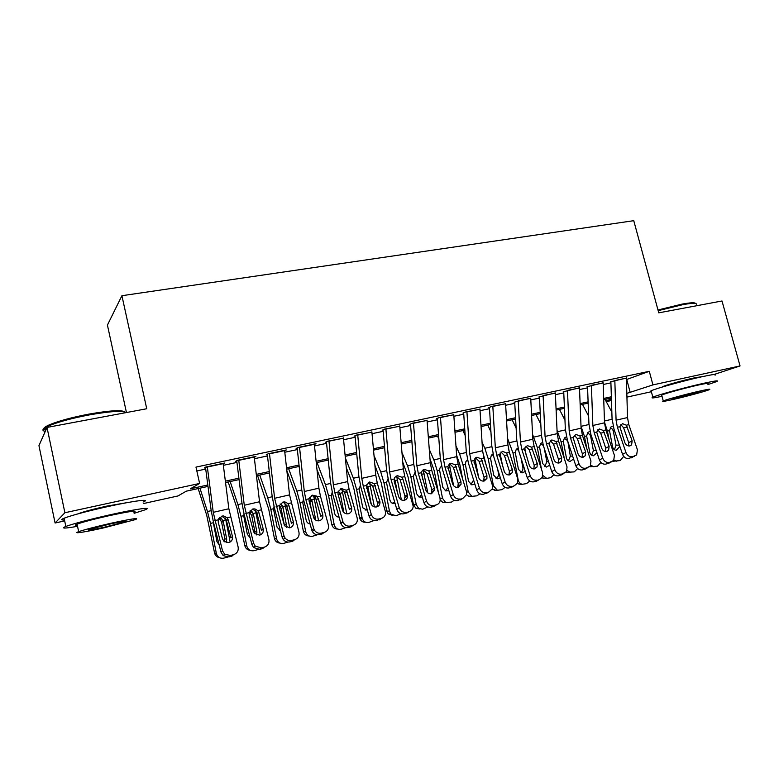 <?xml version="1.0" encoding="UTF-8"?>
<svg xmlns="http://www.w3.org/2000/svg" width="779" height="779" viewBox="0 0 779 779"><rect width="100%" height="100%" fill="white"/><g stroke="black" fill="none" stroke-linecap="round" stroke-linejoin="round"><path stroke-width="1.17" d="M78.309 513.76L78.835 513.536C84.074 511.569 93.324 509.115 106.596 506.155L128.379 502.406M662.121 387.066L662.656 386.676C665.276 385.264 683.436 380.22 694.615 377.815L703.038 376.51M126.451 412.549L107.424 325.077L121.913 295.708L633.755 220.681L658.761 312.837L722.006 300.986L740.05 365.955L714.041 374.475M651.371 391.73L626.929 397.115M611.476 400.513L606.257 401.662M208.003 486.408L186.269 491.169L177.992 495.95L143.424 503.565M64.686 520.898L55.085 523.011L64.891 512.738L199.619 483.447L190.349 488.803L207.818 484.986M64.891 512.738L47.013 427.428L38.95 445.646L55.085 523.011M223.183 463.982L224.858 462.979L205.88 467.001L204.283 468.004L207.389 467.351M254.256 457.322L255.921 456.387L237.361 460.321L235.589 461.363M284.637 450.827L286.302 449.95L268.151 453.797L266.194 454.868M314.365 444.478L316.011 443.65L298.26 447.409L296.137 448.509M343.451 438.265L327.725 441.167L325.437 442.287M371.914 432.199L356.548 435.052L354.104 436.201M399.773 426.269L384.758 429.073L382.168 430.251M427.058 420.456L412.373 423.221L409.647 424.419M453.777 414.769L439.414 417.486L436.561 418.703M479.952 409.199L465.9 411.867L462.921 413.104M505.59 403.746L491.851 406.365L488.745 407.631M530.703 398.127L514.052 402.256M555.339 392.908L538.854 396.988M579.488 387.786L563.168 391.827M603.16 382.762L587.006 386.764M626.433 379.568L649.287 371.31L195.967 467.098L199.619 483.447M196.834 470.964L205.724 469.075M223.359 465.326L236.952 462.434M254.421 458.714L267.479 455.939M284.802 452.248L297.344 449.58M314.512 445.929L326.576 443.368M343.588 439.746L355.175 437.282M372.05 433.689L383.171 431.323M399.9 427.759L410.591 425.49M427.174 421.955L437.438 419.774M453.884 416.278L463.739 414.185M480.049 410.708L489.504 408.693M505.678 405.255L514.763 403.327M530.801 399.909L539.516 398.059M555.417 394.671L563.782 392.898M579.557 389.539L587.57 387.835M603.219 384.505L610.911 382.869M626.394 378.068L610.395 381.807M47.013 427.428L146.734 408.741L121.913 295.708M649.287 371.31L652.938 384.894L740.05 365.955M626.822 393.395L652.938 384.894M225.365 481.149L238.89 478.199M256.281 474.392L269.291 471.548M286.526 467.78L299.029 465.053M316.118 461.314L328.125 458.685M345.068 454.985L356.607 452.463M373.404 448.792L384.485 446.367M401.146 442.725L411.789 440.398M428.314 436.785L438.528 434.555M454.917 430.972L464.732 428.83M480.974 425.276L490.4 423.221M506.506 419.696L515.552 417.719M531.531 414.224L540.217 412.325M556.06 408.868L564.395 407.047M580.112 403.61L588.096 401.857M603.696 398.449L611.359 396.774M611.398 398.02L603.735 399.695M588.145 403.113L580.16 404.856M564.444 408.303L556.118 410.124M540.275 413.6L531.599 415.499M515.63 419.005L506.584 420.981M490.478 424.506L481.052 426.571M464.82 430.135L455.004 432.287M438.626 435.87L428.411 438.11M411.896 441.732L401.253 444.059M384.602 447.711L373.531 450.135M356.733 453.816L345.204 456.338M328.261 460.058L316.264 462.687M299.175 466.426L286.682 469.162M269.446 472.941L256.447 475.794M239.065 479.601L225.54 482.561M605.896 400.971L611.427 399.082M626.744 379.5L630.25 392.645M626.384 377.844L627.514 417.563L628.809 424.613L637.426 449.775L636.638 454.946L628.896 458.451L634.651 456.143M610.872 381.7L612.051 418.586L614.008 429.171L622.538 454.332L625.975 452.56C627.348 455.686 629.471 457.069 632.363 456.708M614.826 380.288L616.072 420.173L617.377 427.272L625.975 452.56M628.595 445.968L628.702 442.676L623.619 427.778L620.795 424.584M628.896 458.451C626.014 458.821 623.901 457.448 622.538 454.332M632.733 457.117L631.175 457.896M626.355 425.188L632.149 440.856L631.594 444.887L629.929 445.919C627.621 446.201 625.917 445.091 624.826 442.608L619.85 426.697L622.44 423.63L626.355 425.188L628.809 424.613M604.504 422.179L607.416 431.108L608.974 439.249M605.059 399.403L611.846 412.14M619.86 446.425L616.286 450.281C614.358 450.145 613.122 448.977 612.557 446.795L609.519 430.621L610.882 427.028L612.245 426.327M623.677 456.387L620.162 460.584L612.82 461.265M614.018 460.019L616.851 461.246M614.436 449.736L616.023 445.189L619.402 445.082M614.514 430.67L613.326 431.138L616.023 445.189M613.326 431.138L612.557 429.258L610.278 427.71M657.982 309.974L682.092 304.102C690.389 302.612 694.839 302.388 695.433 303.43M696.445 304.17C696.348 302.885 691.791 303.05 682.774 304.677L658.167 310.655M707.936 384.553L716.807 381.535C719.319 380.259 715.141 380.804 704.265 383.171C686.309 387.105 657.028 395.119 652.841 397.212C650.446 398.39 653.503 398.088 662.014 396.316M715.054 375.166C717.547 373.813 713.35 374.3 702.473 376.627C684.517 380.503 655.275 388.614 651.127 390.824C649.89 391.418 649.959 391.681 651.332 391.603M661.819 395.566L661.683 395.07C664.73 393.551 685.744 387.806 698.646 384.972C706.514 383.258 709.542 382.859 707.721 383.784M672.589 399.588C685.354 396.735 706.105 391.146 709.338 389.656C711.169 388.779 708.15 389.218 700.282 390.961C687.38 393.823 666.337 399.52 663.26 400.942C661.4 401.847 664.506 401.389 672.589 399.588M695.199 392.538L671.381 398.975L677.36 398.098L701.071 391.691L695.199 392.538M45.669 430.144C42.212 429.248 43.458 427.467 49.408 424.789C58.698 420.942 71.882 417.378 88.952 414.107C109.966 410.445 121.972 409.754 124.971 412.013M126.052 412.617C122.615 410.465 110.355 411.234 89.264 414.915C71.756 418.274 58.24 421.936 48.717 425.87L45.153 427.661C42.163 429.531 42.193 430.777 45.25 431.4M134.134 513.303L144.797 509.924C153.658 506.613 136.841 508.823 110.608 514.666C89.244 519.486 74.326 523.41 65.845 526.438C60.567 528.639 64.462 528.6 77.53 526.312M143.083 502.036C151.905 498.589 135.049 500.576 108.826 506.34C87.472 511.102 72.564 515.055 64.112 518.191C60.752 519.574 60.879 520.158 64.482 519.944M77.306 525.25C74.745 525.445 74.667 525.075 77.072 524.131C83.149 521.959 93.85 519.145 109.187 515.679C130.054 511.228 138.292 510.089 133.9 512.251M103.841 527.85L135.488 519.564C139.899 517.519 131.68 518.756 110.813 523.284C95.476 526.779 84.755 529.584 78.66 531.677C71.717 534.17 85.524 532.018 103.841 527.85M109.527 524.131L88.864 529.525C86.118 530.85 91.503 530.032 105.038 527.071L125.477 521.716C128.311 520.401 122.985 521.209 109.527 524.131M591.378 385.264L603.17 383.034L604.523 422.822L605.838 429.95L614.417 455.374L613.716 460.457L605.838 464.128L611.554 461.82M587.532 386.657L588.934 423.854L590.91 434.536L599.402 459.97L602.742 458.218C604.115 461.372 606.266 462.775 609.217 462.395M591.397 385.527L592.858 425.49L594.182 432.647L602.742 458.218M605.595 451.557L605.76 448.168L600.697 433.114L597.746 429.852M605.838 464.128C602.907 464.508 600.755 463.115 599.402 459.97M609.811 462.716L608.165 463.554M603.336 430.524L609.12 446.357L608.623 450.301L606.812 451.489C604.465 451.771 602.742 450.661 601.651 448.139L596.704 432.063L599.363 428.956L603.336 430.524L605.838 429.95M567.472 390.328L579.498 388.049L581.085 428.177L582.419 435.373L590.959 461.08L590.346 466.037L582.332 469.912L587.989 467.614M563.723 391.71L565.359 429.219L567.355 440.008L575.808 465.725L579.06 463.982C580.423 467.176 582.604 468.578 585.613 468.198M567.482 390.6L569.196 430.904L570.54 438.129L579.06 463.982M582.156 457.254L582.371 453.767L577.327 438.548L574.259 435.227M582.332 469.912C579.342 470.302 577.171 468.9 575.808 465.725M586.451 468.413L584.698 469.328M579.868 435.967L585.633 451.976L585.214 455.803L583.247 457.166C580.852 457.458 579.109 456.338 578.018 453.797L573.11 437.535L575.827 434.39L579.868 435.967L582.419 435.373M543.08 395.508L555.349 393.171L557.189 433.65L558.543 440.914L567.034 466.903L566.537 471.675L558.358 475.813L563.967 473.515M539.457 396.862L541.317 434.701L543.343 445.588L551.756 471.587L554.891 469.854C556.264 473.087 558.475 474.508 561.532 474.109M543.099 395.771L545.066 436.425L546.42 443.718L554.891 469.854M558.251 463.057L558.524 459.483L553.509 444.088L550.305 440.71M558.358 475.813C555.31 476.212 553.109 474.8 551.756 471.587M562.633 474.226L560.773 475.219M555.933 441.518L561.678 457.701L561.357 461.382L559.215 462.95C556.771 463.262 555.008 462.122 553.918 459.552L549.039 443.115L551.834 439.931L555.933 441.518L558.543 440.914M518.201 400.776L530.723 398.4L532.817 439.229L534.18 446.562L542.632 472.843L542.272 477.381L539.457 479.533L533.907 481.831L539.457 479.533M514.695 402.12L516.798 440.281L518.853 451.275L527.217 477.566L530.246 475.852C531.619 479.124 533.858 480.555 536.974 480.146M518.22 401.049L520.45 442.053L521.823 449.425L530.246 475.852M533.868 468.968L534.199 465.306L529.214 449.746L525.883 446.299M533.907 481.831C530.801 482.24 528.571 480.818 527.217 477.566M538.357 480.137L536.371 481.227M531.531 447.175L537.257 463.534L537.033 467.02L534.706 468.861C532.213 469.172 530.421 468.033 529.331 465.433L524.501 448.811L527.354 445.578L531.531 447.175L534.18 446.562M581.007 426.259L584.484 436.444L586.84 448.675M582.478 404.35L588.642 416.181M596.987 452.755L593.423 455.783C591.495 455.608 590.258 454.439 589.703 452.268L586.636 435.938L587.921 432.413L589.421 431.605M600.901 462.453L597.435 466.173L589.654 466.777M590.813 465.248L593.949 466.855M591.67 455.267L593.394 450.603L596.247 450.525M591.436 436.113L590.677 436.415L593.394 450.603M590.677 436.415L589.888 434.526L587.463 432.939M557.043 430.349L561.114 441.878L564.356 458.695M559.468 409.394L564.96 420.202M573.597 458.997L570.101 461.392C568.183 461.178 566.946 459.999 566.401 457.848L563.305 441.362L564.502 437.915L566.158 436.97M577.658 468.568L574.259 471.879L566.021 472.327M567.112 470.448L570.579 472.561M567.648 472.541L567.015 472.532M568.456 460.905L570.335 456.124L572.643 456.075M567.901 441.664L570.335 456.124M567.579 441.8L566.781 439.892L564.2 438.265M532.573 434.38L537.296 447.409L541.522 469.377M536.02 414.535L540.801 424.166M549.117 444.663L549.546 446.085M549.692 465.229L546.303 467.098L542.661 463.544L539.526 446.893L540.607 443.563L542.447 442.453M553.947 474.742L550.636 477.693L546.712 478.374L541.911 477.926M542.895 475.463L546.712 478.374M544.131 478.325L543.245 478.316M544.794 466.65L546.829 461.743L548.562 461.723M544.287 448.5L546.829 461.743M543.294 445.432L540.48 443.709M508.375 448.422L509.826 453.875M507.577 438.334L513.001 453.066L518.162 479.864C518.756 482.318 520.148 483.788 522.329 484.285L526.555 483.613L529.759 480.994M512.124 419.764L516.126 428.061M524.705 447.954L526.312 455.968M525.28 471.499L521.998 472.921L518.444 469.338L515.27 452.531L516.214 449.376L517.568 448.276M520.187 484.226L517.305 483.555M520.664 472.502C522.436 471.412 523.167 469.737 522.875 467.478L524.004 467.478M521.132 458.432L522.875 467.478M518.512 450.155L516.302 449.259M505.571 403.454L507.957 444.916L509.339 452.326L517.743 478.9L517.529 483.126L514.452 485.677L508.969 487.966L514.452 485.677M489.436 407.475L491.792 445.978L493.867 457.078L502.182 483.671L505.104 481.977C506.477 485.278 508.745 486.719 511.92 486.3M492.815 406.161L495.337 447.798L496.729 455.248L505.104 481.977M508.999 474.986L509.388 471.246L504.432 455.511L500.965 452.005M508.969 487.966C505.805 488.384 503.546 486.953 502.182 483.671M513.604 486.154L511.482 487.352M506.632 452.95L512.339 469.494L512.222 472.717L509.69 474.888C507.158 475.209 505.347 474.051 504.256 471.422L499.456 454.615L502.387 451.343L506.632 452.95L509.339 452.326M482.659 451.557L486.378 465.871M482.045 442.18L484.869 448.266L488.229 458.821L493.448 485.892L497.401 490.283L501.997 489.66L505.074 487.333M487.751 425.11L490.926 431.858M500.021 453.047L502.718 466.543M500.352 477.809L497.168 478.832L493.75 475.258L490.546 458.286L491.325 455.364L492.747 454.05M495.843 490.225L492.182 489.173M496.048 478.472C497.947 477.391 498.735 475.677 498.443 473.32L498.95 473.33M497.615 469.055L498.443 473.32M493.38 455.403L491.646 454.926M479.932 408.897L482.591 450.72L483.993 458.198L492.338 485.083L492.289 488.891L488.939 491.948L483.516 494.237L488.939 491.948M463.661 412.948L466.28 451.791L468.383 462.999L476.641 489.894L479.445 488.219C480.818 491.559 483.116 493.01 486.359 492.581M466.913 411.653L469.718 453.66L471.129 461.178L479.445 488.219M483.632 481.12L484.08 477.303L479.153 461.392L475.55 457.838M483.516 494.237C480.292 494.655 478.004 493.214 476.641 489.894M488.355 492.289L486.086 493.604M481.227 458.841L486.904 475.57L486.914 478.452L484.178 481.033C481.588 481.364 479.747 480.205 478.657 477.546L473.905 460.535L475.745 457.701L476.914 457.224L481.227 458.841L483.993 458.198M456.611 455.296L459.873 464.722L462.609 478.89M455.958 445.87L459.629 454.021L462.96 464.703L468.237 492.036L471.86 496.359L476.943 495.824L479.883 493.779M462.911 430.553L465.18 435.529M474.898 458.422L478.754 477.829M474.888 484.187L471.762 484.84L468.559 481.295L465.326 464.148L465.9 461.558L467.439 459.951M471.1 496.32L468.734 496.194L466.504 494.733M470.944 484.548L473.613 480.01M453.758 414.447L456.708 456.64L458.13 464.196L466.417 491.383L466.514 494.675L462.901 498.346L457.546 500.624L462.901 498.346M437.35 418.537L440.242 457.721L442.375 469.046L450.574 496.242L453.261 494.587C454.624 497.966 456.961 499.436 460.262 498.998M440.466 417.262L443.563 459.649L444.994 467.244L453.261 494.587M457.75 487.381L458.247 483.496L453.359 467.4L449.619 463.787M457.546 500.624C454.254 501.063 451.937 499.602 450.574 496.242M462.599 498.531L460.165 499.982M455.306 464.849L460.954 481.773L461.071 484.226L458.13 487.313C455.491 487.644 453.631 486.476 452.541 483.788L447.837 466.582L449.454 463.904L450.914 463.223L455.306 464.849L458.13 464.196M429.998 458.87L434.205 470.682L438.548 493.117M429.268 449.366L433.874 459.892L437.175 470.691L442.511 498.307L445.656 502.455L451.392 502.114L454.176 500.322M437.564 436.104L438.859 439.025M449.288 464.031L453.621 485.726M448.879 490.634L445.724 490.916L442.862 487.45L439.59 470.127L439.96 468.013L441.557 466.008M445.773 502.543L442.647 502.26L440.213 500.011M445.315 490.751L448.003 487.722M427.028 420.115L430.29 462.687L431.722 470.321L439.96 497.83L440.174 500.449C439.755 502.767 438.47 504.247 436.318 504.88L433.708 506.486L436.318 504.88L433.621 505.542L431.03 507.148L433.708 506.486M410.494 424.234L413.678 463.768L415.83 475.209L423.971 502.728L426.522 501.092C427.885 504.51 430.251 505.99 433.621 505.542M413.464 422.987L416.872 465.754L418.323 473.428L426.522 501.092M431.332 493.759L431.887 489.806L427.038 473.525L423.153 469.854M431.03 507.148C427.681 507.596 425.324 506.126 423.971 502.728M428.849 470.983L434.468 488.102L434.653 490.04L431.547 493.711C428.859 494.061 426.97 492.883 425.879 490.157L421.225 472.756L422.461 470.389L424.38 469.348L428.849 470.983L431.722 470.321M402.762 462.181L408.021 476.758L413.396 504.49L416.268 504.704L418.683 508.463L422.676 509.184L427.924 506.973M401.964 452.599L407.592 465.891L410.864 476.806L416.268 504.704M411.721 441.771L411.945 442.297M423.192 469.864L427.798 492.893M422.315 497.148L418.956 496.963L416.638 493.73L413.328 476.242L415.051 472.278M424.088 473.739L421.643 474.304L421.478 475.346M422.744 479.621L421.887 475.161M419.638 508.969L415.801 508.22L413.396 504.49M419.16 497.07L421.663 494.938M399.744 425.899L403.318 468.851L404.778 476.573L413.201 506.223C413.036 508.989 411.692 510.761 409.17 511.55L403.97 513.809L409.17 511.55M383.064 430.057L386.55 469.951L388.731 481.51L396.803 509.349L399.218 507.742C400.581 511.199 402.986 512.689 406.424 512.222M385.887 428.83L389.617 471.986L391.087 479.737L399.218 507.742M404.398 500.254C401.652 500.615 399.734 499.417 398.653 496.671L394.184 481.315L394.68 477.449L397.29 475.599L401.837 477.245L402.947 479.27L407.631 495.882C407.544 498.151 406.472 499.612 404.398 500.254L404.973 496.252L400.163 479.776L396.131 476.057M403.97 513.809C400.542 514.276 398.157 512.786 396.803 509.349M409.374 511.491L406.696 513.137M374.874 465.151L381.301 482.961L386.735 510.975L389.481 511.228L390.883 514.111L396.005 515.737L401.127 513.741M374.008 455.491L380.765 472.006L384.008 483.058L389.481 511.228M396.657 476.173L401.38 499.904M395.177 503.74L391.34 502.786L389.87 500.137L386.53 482.464L387.991 478.725M394.057 478.978L395.255 481.354L394.33 481.802M397.378 492.289L395.255 481.354M392.898 515.532L388.137 513.838L386.735 510.975M392.46 503.516L394.68 502.056M371.875 431.809L375.78 475.151L377.25 482.951L385.537 512.027C385.741 515.27 384.378 517.383 381.447 518.366L378.643 519.048L376.325 520.615L381.447 518.366M355.058 436.006L358.846 476.251L361.057 487.936L369.061 516.107L371.33 514.52C372.693 518.025 375.127 519.535 378.643 519.048M357.717 434.809L361.787 478.355L363.277 486.193L371.33 514.52M376.861 506.886L377.63 503.448L372.722 486.164L368.545 482.396M376.325 520.615C372.829 521.093 370.405 519.593 369.061 516.107M381.876 518.239L379.11 519.924M374.251 483.642L379.948 501.793C380.152 504.422 379.061 506.136 376.676 506.934C373.871 507.304 371.934 506.097 370.843 503.312L366.296 485.492L369.626 481.987L374.251 483.642L377.25 482.951M346.295 467.653L351.904 481.889L354.026 489.3L359.528 517.597L362.128 517.899L362.449 519.018C363.783 521.784 365.896 522.923 368.788 522.436L373.754 520.635M345.35 457.925L353.384 478.248L356.597 489.426L362.128 517.899M369.577 482.649L374.387 506.886M367.445 510.42L362.965 507.918L362.556 506.681L359.187 489.163L360.375 485.346M366.451 484.898L368.077 487.683L366.597 488.414M371.34 504.48L368.077 487.683M365.585 522.222C362.936 522.407 361.018 521.239 359.849 518.707L359.528 517.597M365.185 510.099L367.075 509.145M343.403 437.837L347.648 481.588L349.148 489.465L357.162 517.967C357.834 521.657 356.49 524.111 353.121 525.319L350.258 526.029L348.086 527.558L350.939 526.857L353.121 525.319M326.44 442.073L330.549 482.698L332.799 494.509L340.715 523.021L342.848 521.453L343.013 521.979C344.513 525.182 346.928 526.536 350.258 526.029M328.942 440.904L333.354 484.859L334.863 492.776L342.848 521.453M351.602 507.918C352.127 510.849 351.047 512.796 348.359 513.76C345.662 514.15 343.724 513.04 342.546 510.43L338.057 494.373L337.95 492.065L341.368 488.511L346.08 490.176L347.035 491.753L351.602 507.918L349.43 509.544L344.376 491.812L340.374 488.871M348.086 527.558C344.776 528.065 342.38 526.721 340.89 523.537L340.715 523.021M316.975 469.562L324.074 488.267L326.187 495.765L331.737 524.364L334.201 524.705C335.252 528.24 337.511 529.759 340.988 529.282L345.798 527.646M317.004 462.522L325.427 484.626L328.611 495.931L334.201 524.705M341.942 489.319L346.791 513.858M339.089 517.168C336.762 517.013 335.282 515.747 334.658 513.371L331.328 496.242L332.185 492.162M338.281 491.043L340.335 494.149L338.281 495.191M342.848 511.131L343.646 511.219L340.335 494.149M343.646 511.219L343.743 512.348M337.667 529.048C334.581 529.058 332.604 527.5 331.737 524.364M337.326 516.808L338.836 516.243M314.317 444.011L318.913 488.17L320.432 496.126L328.368 524.978C329.02 528.707 327.628 531.19 324.191 532.427L321.26 533.148L319.244 534.657L322.155 533.936L324.191 532.427M297.208 448.285L301.648 489.28L303.927 501.218L311.766 530.071L313.733 528.542L314.317 529.973C315.992 532.612 318.299 533.673 321.26 533.148M299.526 447.146L304.307 491.51L305.835 499.514L313.733 528.542M322.779 514.802C323.295 517.782 322.175 519.749 319.419 520.732C317.004 521.132 315.135 520.245 313.82 518.064L309.078 501.121L308.99 498.774L312.506 495.171L316.478 496.077L318.426 498.94L322.779 514.802L320.763 516.409L315.758 498.463L314.18 496.486L311.619 495.483M319.244 534.657C316.303 535.173 314.005 534.121 312.34 531.492L311.766 530.071M286.847 470.643L295.669 494.782L297.744 502.367L303.372 531.268L305.68 531.658C306.741 535.222 309.049 536.76 312.603 536.264L317.238 534.793M288.668 468.734L296.877 491.13L300.022 502.582L305.68 531.658M313.733 496.184L318.592 520.849M310.11 523.994C308.017 523.615 306.702 522.349 306.166 520.197L302.797 502.883L303.411 499.193M309.516 497.392L311.989 500.751L309.906 501.861L311.464 509.875M313.684 517.782L315.349 517.996L311.989 500.751M315.349 517.996L315.368 519.875M309.136 536.001C306.108 535.894 304.19 534.316 303.372 531.268M308.854 523.644L309.945 523.371M309.906 501.861L308.971 499.758M257.567 475.541L268.706 509.115L274.393 538.318L276.545 538.756C277.626 542.359 279.982 543.908 283.605 543.401L288.045 542.077M259.728 475.073L267.713 497.781L270.819 509.369L276.545 538.756M284.608 501.89L289.769 527.87M280.479 530.879L277.061 527.169L273.653 509.67L274.013 506.457M280.148 503.916L282.202 505.522L283.05 507.489L281.122 508.57L284.238 524.569L286.448 524.919L283.05 507.489M286.448 524.919L286.321 527.373M279.963 543.099C277.022 542.866 275.162 541.269 274.393 538.318M279.749 530.626L280.391 530.538M284.335 525.465L284.238 524.569M281.122 508.57L279.398 505.668M228.179 481.987L237.001 508.229L244.791 545.524L246.777 546.011C247.878 549.653 250.273 551.211 253.983 550.695L258.209 549.507M230.156 481.549L237.916 504.578L240.984 516.311L246.777 546.011M255.531 510.625L260.293 534.92M250.166 537.822L247.323 534.287L243.876 516.613L244.012 514.013M250.137 510.635L252.094 511.784L253.477 514.374L251.714 515.425L254.869 531.59L256.914 531.989L253.477 514.374M256.914 531.989L256.632 534.93M250.108 550.334C247.284 549.955 245.512 548.358 244.791 545.524M254.821 533.761L254.869 531.59M251.714 515.425L249.319 512.076M284.578 450.311L289.554 494.879L298.941 532.135C299.574 535.913 298.133 538.435 294.618 539.701L291.619 540.431L289.769 541.911L292.748 541.181L294.618 539.701M267.333 454.624L272.114 496.009L274.422 508.064L282.173 537.286L283.984 535.777L285.065 538.016C286.818 540.139 288.999 540.947 291.619 540.431M269.466 453.514L274.627 498.297L283.984 535.777M293.323 521.842C293.829 524.851 292.67 526.857 289.856 527.85L284.53 525.776L279.466 508.005L279.398 505.639L283.011 501.988L285.766 502.173L287.889 503.672L289.019 505.785L293.323 521.842L291.473 523.43L286.516 505.259L283.644 502.552L282.271 502.251M289.769 541.911C287.159 542.418 284.987 541.619 283.254 539.506L282.173 537.286M254.188 456.757L259.543 501.754L268.862 539.457C269.476 543.284 267.986 545.836 264.383 547.131L261.325 547.88L259.641 549.322L262.679 548.582L264.383 547.131M236.787 461.11L241.938 502.883L244.275 515.075L251.938 544.657L253.574 543.177L255.21 546.089L261.325 547.88M238.734 460.038L244.285 505.24L253.574 543.177M263.214 529.038L261.53 530.596L256.632 512.202L252.98 509.252L254.928 508.921L257.83 510.644L258.959 512.786L263.214 529.038C263.711 532.086 262.513 534.121 259.631 535.134L254.626 533.557L253.448 531.375L249.202 515.055L249.153 512.65L252.854 508.94L254.928 508.921M259.641 549.322L253.555 547.549L251.938 544.657M223.106 463.349L228.86 508.765L238.111 546.936C238.705 550.811 237.157 553.411 233.466 554.726L230.341 555.495L228.831 556.907L231.947 556.138L233.466 554.726M205.549 467.741L211.08 509.904L213.456 522.232L221.012 552.194L222.473 550.743L224.664 554.19L230.341 555.495M207.302 466.699L213.261 512.339L222.473 550.743M232.444 536.4L230.925 537.919L226.085 519.301L221.918 516.253L223.69 515.961L227.098 517.772L228.237 519.934L232.444 536.4C232.911 539.487 231.675 541.551 228.724 542.583L224.04 541.405L222.443 538.786L218.256 522.261L218.227 519.827L222.034 516.058L223.69 515.961M228.831 556.907L223.193 555.622L221.012 552.194M198.168 488.56L206.708 515.172L214.537 552.886L216.358 553.431C217.468 557.112 219.921 558.679 223.709 558.144L227.702 557.082M199.95 488.17L207.467 511.521L210.486 523.4L216.358 553.431M225.511 518.337L230.146 541.999M219.464 517.538L221.333 518.366L223.252 521.414L221.664 522.427L224.858 538.766L226.728 539.224L223.252 521.414M226.728 539.224L226.27 542.574M219.142 544.794L216.932 541.571L213.349 522.738L210.486 523.4M219.551 557.696C216.874 557.18 215.208 555.583 214.537 552.886M224.537 541.794L224.858 538.766M221.664 522.427L220.681 520.265L218.607 518.765M617.377 427.272L619.85 426.697M616.072 420.173L627.514 417.563M614.835 380.551L626.394 378.107M628.702 442.676L632.149 440.856M627.426 427.019L623.619 427.778M612.08 419.258L604.465 420.991M609.519 430.621L607.416 431.108M594.182 432.647L596.704 432.063M592.858 425.49L604.523 422.822M605.76 448.168L609.12 446.357M604.407 432.384L600.697 433.114M570.54 438.129L573.11 437.535M569.196 430.904L581.085 428.177M582.371 453.767L585.633 451.976M580.939 437.837L577.327 438.548M546.42 443.718L549.039 443.115M545.066 436.425L557.189 433.65M558.524 459.483L561.678 457.701M557.014 443.407L553.509 444.088M521.823 449.425L524.501 448.811M520.45 442.053L532.817 439.229M534.199 465.306L537.257 463.534M532.612 449.094L529.214 449.746M588.963 424.526L581.046 426.337M586.636 435.938L584.484 436.444M565.388 429.901L557.696 431.654M563.305 441.362L561.114 441.878M541.356 435.383L533.897 437.087M539.526 446.893L537.296 447.409M525.202 450.223L524.559 450.379M516.847 440.972L509.622 442.618M515.27 452.531L513.001 453.066M496.729 455.248L499.456 454.615M495.337 447.798L507.957 444.916M492.834 406.434L505.59 403.736M509.388 471.246L512.339 469.494M507.723 454.887L504.432 455.511M492.532 485.862L493.448 485.892M500.673 455.929L499.505 456.202M491.841 446.679L484.869 448.266M490.546 458.286L488.229 458.821M471.129 461.178L473.905 460.535M469.718 453.66L482.591 450.72M466.933 411.935L479.952 409.17M484.08 477.303L486.904 475.57M482.328 460.798L479.153 461.392M466.563 491.958L468.237 492.036M475.657 461.743L473.944 462.142M466.339 452.492L459.629 454.021M465.326 464.148L462.96 464.703M444.994 467.244L447.837 466.582M443.563 459.649L456.708 456.64M440.486 417.544L453.777 414.72M458.247 483.496L460.954 481.773M456.406 466.825L453.359 467.4M440.047 498.161L442.511 498.307M450.126 467.682L447.867 468.208M440.301 458.432L433.874 459.892M439.59 470.127L437.175 470.691M418.323 473.428L421.225 472.756M416.872 465.754L430.29 462.687M413.483 423.27L427.058 420.397M431.887 489.806L434.468 488.102M429.95 472.989L427.038 473.525M413.737 464.488L407.592 465.891M413.328 476.242L410.864 476.806M401.837 477.245L404.778 476.573M391.087 479.737L394.047 479.056M389.617 471.986L403.318 468.851M385.907 429.122L399.773 426.181M404.973 496.252L407.427 494.568M402.947 479.27L400.163 479.776M397.504 479.913L395.011 480.497M386.618 470.672L380.765 472.006M386.53 482.464L384.008 483.058M363.277 486.193L366.296 485.492M361.787 478.355L375.78 475.151M357.746 435.101L371.904 432.092M377.494 502.825L379.811 501.17M375.371 485.687L372.722 486.164M370.376 486.223L367.834 486.817M358.915 476.982L353.384 478.248M359.168 488.832L356.597 489.426M346.08 490.176L349.148 489.465M334.863 492.776L337.95 492.065M333.354 484.859L347.648 481.588M328.972 441.196L343.432 438.129M347.2 492.25L344.707 492.679M342.682 492.669L340.082 493.273M330.627 483.438L325.427 484.626M331.231 495.327L328.611 495.931M317.296 496.856L320.432 496.126M305.835 499.514L308.99 498.774M304.307 491.51L318.913 488.17M299.564 447.438L314.346 444.303M318.426 498.94L316.079 499.339M314.395 499.242L311.736 499.855M301.736 490.03L296.877 491.13M302.7 501.958L300.022 502.582M285.503 505.961L282.787 506.593M272.212 496.759L267.713 497.781M273.556 508.736L270.819 509.369M255.979 512.825L253.214 513.468M242.035 503.643L237.916 504.578M243.778 515.659L240.984 516.311M287.889 503.672L291.083 502.932M276.175 506.389L279.398 505.639M274.627 498.297L289.554 494.879M269.505 453.816L284.617 450.613M289.019 505.785L286.838 506.146M257.83 510.644L261.101 509.885M245.852 513.419L249.153 512.65M244.285 505.24L259.543 501.754M238.773 460.34L254.227 457.059M258.959 512.786L256.953 513.098M227.098 517.772L230.438 516.993M214.858 520.606L218.227 519.827M213.261 512.339L228.86 508.765M207.341 467.001L223.145 463.651M228.237 519.934L226.407 520.206M225.822 519.836L222.989 520.499M211.187 510.673L207.467 511.521M629.461 445.997L631.594 444.887M661.683 395.07L663.26 400.942M652.841 397.212L651.127 390.824M45.718 430.349L45.153 427.661M125.351 521.093L125.477 521.716M77.072 524.131L78.66 531.677M65.845 526.438L64.112 518.191M49.408 424.789L48.717 425.87M606.247 451.577L608.623 450.301M582.546 457.263L585.214 455.803M558.358 463.057L561.357 461.382M533.975 468.773L537.033 467.02M522.329 484.285L518.98 484.187M509.281 474.45L512.222 472.717M497.401 490.283L494.149 490.157M484.08 480.176L486.914 478.452M471.86 496.359L468.734 496.194M458.364 485.93L461.071 484.226M445.656 502.455L442.647 502.26M432.072 491.724L434.653 490.04M418.683 508.463L415.801 508.22M405.177 497.557L407.631 495.882M390.883 514.111L388.137 513.838M377.63 503.448L379.948 501.793M362.449 519.018L359.849 518.707M347.035 491.753L344.542 492.192M340.89 523.537L343.013 521.979M343.052 511.482L343.705 511.55M340.306 494.003L338.252 495.054M316.478 496.077L314.18 496.486M312.34 531.492L314.317 529.973M311.629 499.612L309.555 500.731M282.202 505.522L280.294 506.613M252.094 511.784L250.351 512.845M285.766 502.173L283.644 502.543M283.254 539.506L285.065 538.016M253.555 547.549L255.21 546.089M223.193 555.622L224.664 554.19M221.333 518.366L219.775 519.398"/></g></svg>
